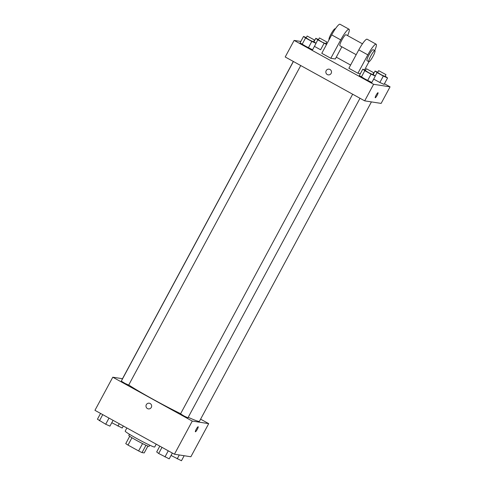 <?xml version="1.0" encoding="UTF-8"?>
<svg xmlns="http://www.w3.org/2000/svg" width="485" height="485" viewBox="0 0 485 485"><rect width="100%" height="100%" fill="white"/><g stroke="black" fill="none" stroke-linecap="round" stroke-linejoin="round"><path stroke-width="0.73" d="M147.895 446.079L144.209 452.929L142.014 452.59A11.252 0.685 28.3 0 1 138.601 450.935L128.004 445.084A11.252 0.685 28.3 0 1 125.754 443.611L129.701 436.282M131.956 437.737L128.004 445.084M142.56 443.587L138.601 450.935M149.726 445.181L149.089 446.37A11.519 0.703 -151.7 0 1 136.891 440.586A11.519 0.703 -151.7 0 1 128.804 435.445L129.446 434.263M145.967 445.248L142.014 452.59M126.888 427.964L125.185 431.123A16.751 1.025 28.3 0 0 139.45 439.968A16.751 1.025 28.3 0 0 154.691 447.006L156.219 444.163M200.602 419.161L208.714 423.635L190.872 456.761L174.436 454.221L94.945 410.328L112.781 377.203L122.493 378.706M208.714 423.635L192.272 421.089L174.436 454.221M192.272 421.089L112.781 377.203M148.374 408.891A2.88 2.831 98.8 0 1 146.331 404.678A2.88 2.831 98.8 0 1 151.611 406.478A2.88 2.831 98.8 0 1 148.374 408.891A2.88 2.831 98.8 0 1 146.331 404.678A2.88 2.831 98.8 0 1 149.253 403.199M293.316 61.449L122.026 379.567A43.977 2.692 28.3 0 0 122.032 379.779M128.737 384.987A43.977 2.692 28.3 0 0 180.638 413.699M188.216 417.294A43.977 2.692 28.3 0 0 199.468 421.265L371.425 101.905M352.662 94.217L180.559 413.844L184.13 416.057L187.938 417.815L359.997 98.267M293.407 61.498L121.305 381.125L124.869 383.338L128.683 385.096L300.736 65.548M198.171 426.745A2.88 0.491 -61.1 0 1 197.243 429.425A2.88 0.491 -61.1 0 1 195.413 431.795A2.88 0.491 -61.1 0 1 195.382 431.783A2.88 0.491 -61.1 0 1 196.346 429.031A2.88 0.491 -61.1 0 1 198.171 426.745A2.88 0.491 -61.1 0 1 197.249 429.425A2.88 0.491 -61.1 0 1 195.413 431.795A2.88 0.491 -61.1 0 1 195.382 431.783M384.447 83.753L390.055 86.845L381.137 103.408L364.696 100.862L285.204 56.975L294.128 40.413L300.839 41.449M123.299 425.982L122.196 428.031L111.78 422.726M119.237 423.738L117.946 426.133M184.161 455.724L181.457 460.75L171.035 455.445M179.292 454.972L177.207 458.846M113.066 420.331L109.943 426.133L105.694 424.236L97.43 419.222L100.553 413.426M109.004 418.088L105.694 424.236M102.747 414.633L99.437 420.78M172.327 453.051L169.204 458.852L158.692 453.499L156.685 451.941L159.808 446.139M168.259 450.808L164.955 456.949M162.002 447.352L158.692 453.499M326.557 44.444L317.808 39.873L315.796 38.321L318.506 39.534M325.908 43.456L326.775 44.038M319.36 37.951L318.366 39.788L321.937 42.001L325.744 43.759L326.732 41.922L319.433 37.939L326.732 41.922M320.597 49.773L314.432 46.366L320.597 49.773L324.065 43.329M317.808 39.873L315.978 43.268M315.796 38.321L313.965 41.728M385.163 76.175L387.57 77.952L383.32 76.048L377.063 72.592L375.057 71.04L377.766 72.253M378.615 70.671L377.627 72.507L381.192 74.72L384.999 76.478L385.993 74.641L378.694 70.658L385.993 74.641M387.57 77.952L384.102 84.39L379.852 82.492L373.686 79.085L379.852 82.492L383.32 76.048M377.063 72.592L375.232 75.987M375.057 71.04L373.22 74.447M313.656 41.558L316.062 43.335L311.813 41.431L305.556 37.975L303.543 36.423L306.253 37.636M307.108 36.054L306.114 37.897L309.685 40.103L313.492 41.868L314.48 40.025L307.181 36.042L314.48 40.025M316.062 43.335L312.595 49.779L302.082 44.42L300.076 42.868L303.543 36.423M311.813 41.431L308.345 47.876L300.076 42.868M305.556 37.975L302.082 44.42M372.91 74.278L375.317 76.054L371.067 74.15L364.811 70.695L362.804 69.143L365.508 70.355M366.363 68.773L365.375 70.61L368.939 72.823L372.747 74.581L373.741 72.744L366.436 68.761L373.741 72.744M375.317 76.054L371.849 82.492L361.343 77.139L359.33 75.581L362.804 69.143M371.067 74.15L367.6 80.595L359.33 75.581M364.811 70.695L361.343 77.139M336.287 57.157L350.606 65.063M375.238 97.758A2.88 0.491 118.9 0 0 377.142 95.315A2.88 0.491 -61.1 0 1 375.238 97.758A2.88 0.491 -61.1 0 1 376.202 94.999A2.88 0.491 -61.1 0 1 378.027 92.714A2.88 0.491 -61.1 0 1 377.148 95.315A2.88 0.491 118.9 0 0 378.021 92.714M390.055 86.845L373.614 84.299L364.696 100.862L285.204 56.975M381.137 103.408L364.696 100.862M330.03 69.488A2.88 2.831 98.8 0 1 328.23 74.866A2.88 2.831 98.8 0 1 325.871 71.586A2.88 2.831 98.8 0 1 330.03 69.488M373.614 84.299L294.128 40.413M329.109 69.173A2.88 2.831 -81.2 0 0 325.871 71.586A2.88 2.831 -81.2 0 0 328.23 74.866M371.849 82.492L367.6 80.595M384.102 84.39L379.852 82.492M312.595 49.779L308.345 47.876M357.912 73.259L348.879 68.27L358.791 49.864A12.568 2.134 118.9 0 1 367.109 39.212L376.142 44.202A12.568 2.134 118.9 0 0 367.824 54.853L357.912 73.259L360.379 73.641M330.812 58.291L340.725 39.891A12.568 2.134 -61.1 0 1 349.042 29.239L340.009 24.25A12.568 2.134 118.9 0 0 331.691 34.902L321.779 53.308L330.812 58.291L335.299 58.988L341.858 46.802M362.453 43.82L346.005 34.738A6.281 1.067 118.9 0 0 345.938 34.714A6.281 1.067 118.9 0 0 341.937 39.891A6.281 1.067 118.9 0 0 339.93 45.735L356.184 54.708M349.042 29.239A12.568 2.134 -61.1 0 1 347.624 35.629M335.353 28.857L335.165 28.754A6.281 1.067 118.9 0 0 335.099 28.73A6.281 1.067 118.9 0 0 331.109 33.883A6.281 1.067 118.9 0 0 329.085 39.746M374.911 50.695A6.281 1.067 -61.1 0 1 372.898 56.545A6.281 1.067 -61.1 0 1 368.897 61.716A6.281 1.067 -61.1 0 1 368.836 61.698A6.281 1.067 -61.1 0 1 370.94 55.684A6.281 1.067 -61.1 0 1 374.911 50.695L373.104 49.7A6.281 1.067 118.9 0 0 369.133 54.684A6.281 1.067 118.9 0 0 367.03 60.698A6.281 1.067 118.9 0 0 367.09 60.722M364.562 69.931L368.982 61.716M374.717 50.592A12.568 2.134 118.9 0 0 376.142 44.202M340.725 39.891L331.691 34.902M367.824 54.853L358.791 49.864M368.836 61.698L367.03 60.698"/></g></svg>

